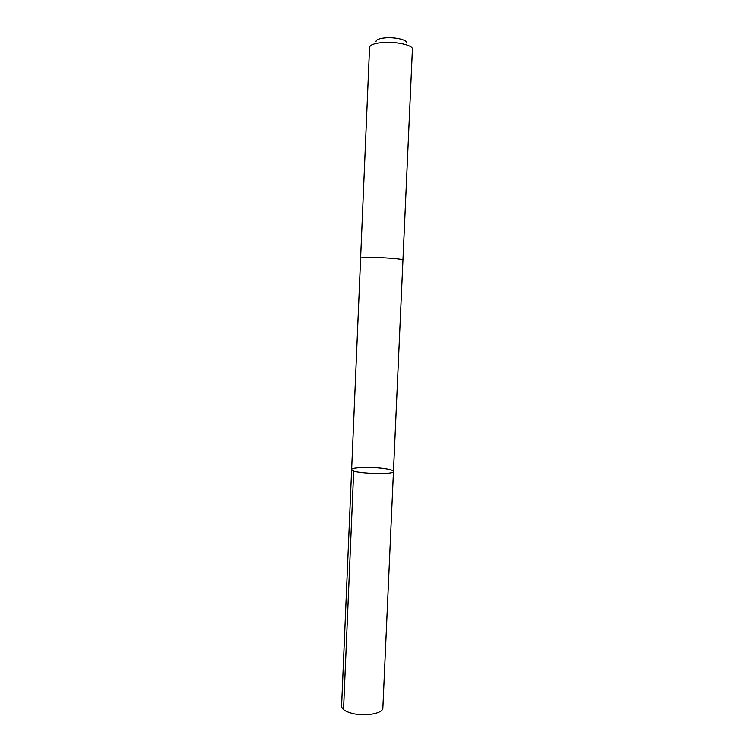 <?xml version="1.0" encoding="UTF-8"?>
<svg xmlns="http://www.w3.org/2000/svg" width="754" height="754" viewBox="0 0 754 754"><rect width="100%" height="100%" fill="white"/><g stroke="black" fill="none" stroke-linecap="round" stroke-linejoin="round"><path stroke-width="1.13" d="M382.146 468.309C389.375 469.195 393.154 470.232 393.465 471.438C394.502 475.265 350.271 473.333 351.637 469.61C351.27 467.442 369.196 466.726 382.146 468.309M341.59 706.13C341.732 709.137 345.285 711.559 352.231 713.407C365.153 716.809 383.277 713.463 382.862 707.94L393.465 471.438C394.502 475.265 350.271 473.333 351.637 469.61L341.59 706.13M360.619 258.273L360.61 258.236C360.921 257.698 364.672 257.444 371.882 257.482C385.294 257.548 403.663 259.103 402.947 260.083L402.938 260.121M351.637 469.61L360.619 258.236C360.912 257.698 364.672 257.444 371.882 257.482C385.294 257.548 403.673 259.103 402.947 260.083L393.465 471.438M360.61 258.236L369.564 47.314C369.95 45.051 373.805 43.487 381.138 42.629C394.785 41.065 413.286 45.023 412.41 49.189L402.947 260.083M376.039 41.602C376.001 39.821 378.753 38.605 384.295 37.936C394.304 36.748 407.763 39.83 406.463 42.931M353.701 470.996L343.541 709.608"/></g></svg>
